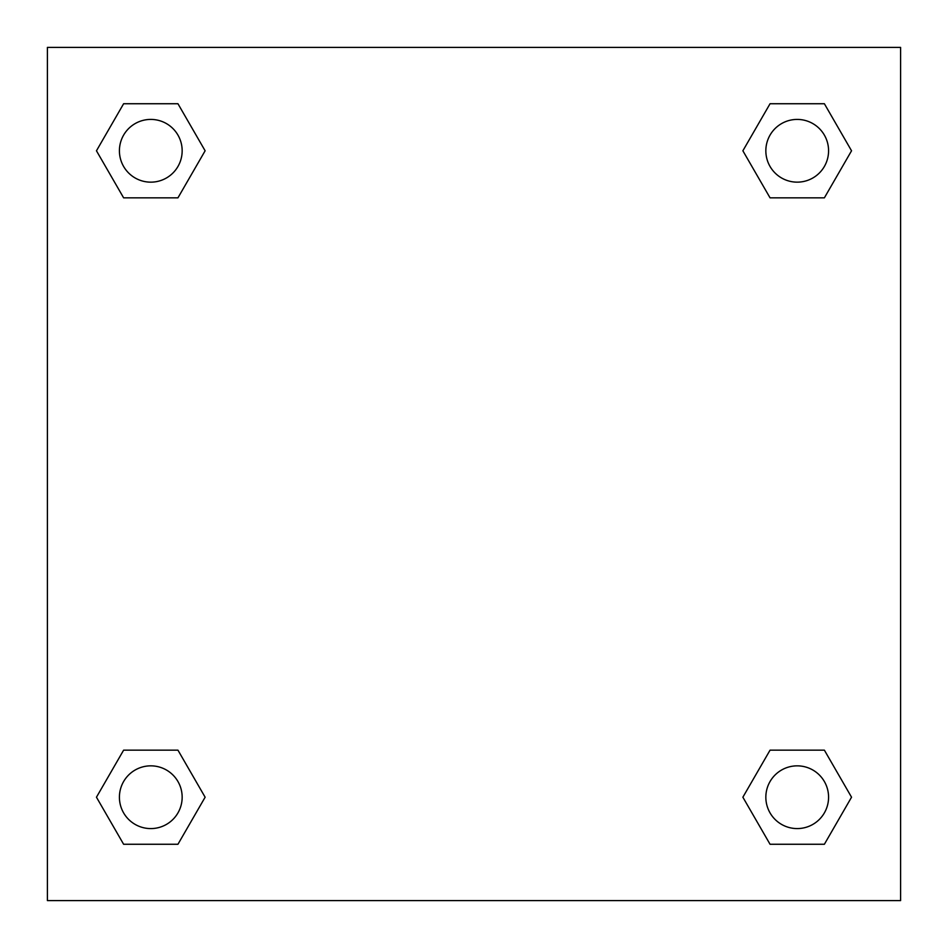 <?xml version="1.0" encoding="UTF-8"?>
<svg xmlns="http://www.w3.org/2000/svg" width="948" height="948" viewBox="0 0 948 948"><rect width="100%" height="100%" fill="white"/><g stroke="black" fill="none" stroke-linecap="round" stroke-linejoin="round"><path stroke-width="1.42" d="M900.6 47.4L47.4 47.4L47.4 900.6L900.6 900.6L900.6 47.4M770.049 750.164L742.876 797.209L770.049 750.164L824.381 750.164L770.049 750.164L824.381 750.164L851.541 797.209L824.381 844.265L770.049 844.265L824.381 844.265L770.049 844.265L742.876 797.209M123.619 750.164L96.459 797.209L123.619 750.164L177.951 750.164L123.619 750.164L177.951 750.164L205.124 797.209L177.951 844.265L123.619 844.265L177.951 844.265L123.619 844.265L96.459 797.209M123.619 103.735L96.459 150.791L123.619 103.735L177.951 103.735L123.619 103.735L177.951 103.735L205.124 150.791L177.951 197.836L123.619 197.836L177.951 197.836L123.619 197.836L96.459 150.791M824.381 197.836L851.541 150.791L824.381 197.836L770.049 197.836L824.381 197.836L770.049 197.836L742.876 150.791L770.049 103.735L742.876 150.791M770.049 103.735L824.381 103.735L770.049 103.735L824.381 103.735L851.541 150.791M828.576 797.209A31.367 31.367 0 0 0 781.531 770.049A31.367 31.367 0 0 0 781.531 824.381A31.367 31.367 0 0 0 828.576 797.209M182.158 797.209A31.367 31.367 0 0 0 135.102 770.049A31.367 31.367 0 0 0 135.102 824.381A31.367 31.367 0 0 0 182.158 797.209M828.576 150.791A31.367 31.367 0 0 0 781.531 123.619A31.367 31.367 0 0 0 781.531 177.951A31.367 31.367 0 0 0 828.576 150.791M182.158 150.791A31.367 31.367 0 0 0 135.102 123.619A31.367 31.367 0 0 0 135.102 177.951A31.367 31.367 0 0 0 182.158 150.791"/></g></svg>
